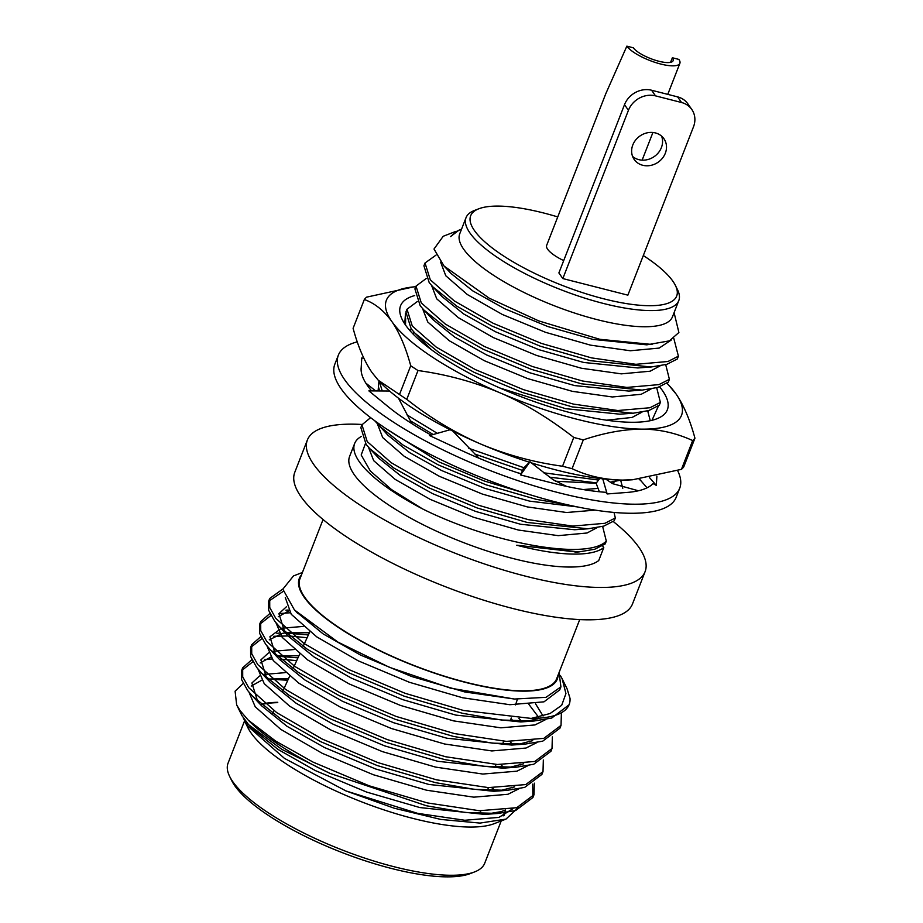 <?xml version="1.0" encoding="UTF-8"?>
<svg xmlns="http://www.w3.org/2000/svg" width="923" height="923" viewBox="0 0 923 923"><rect width="100%" height="100%" fill="white"/><g stroke="black" fill="none" stroke-linecap="round" stroke-linejoin="round"><path stroke-width="1.38" d="M631.886 479.81A158.398 45.319 -158.7 0 1 622.437 480.087A158.398 45.319 -158.7 0 1 480.329 443.871C454.185 432.379 429.668 417.531 406.778 399.324L417.992 370.538A179.904 51.469 -158.7 0 1 410.723 365.75L399.497 394.525L378.28 380.264L371.981 372.5C364.227 361.055 357.939 346.321 353.105 328.3L364.331 299.514A179.904 51.469 -158.7 0 1 366.604 297.148L413.631 286.891M681.451 469.346A179.904 51.469 -158.7 0 0 683.712 466.98L694.938 438.194A179.904 51.469 -158.7 0 1 692.677 440.559L681.451 469.346L632.613 479.764L622.437 480.087C604.104 479.752 587.316 475.945 572.075 468.665L583.301 439.879A179.904 51.469 -158.7 0 1 573.76 437.444L562.534 466.23C533.99 462.354 506.589 454.901 480.329 443.871A158.398 45.319 -158.7 0 1 379.272 381.314L378.28 380.264M572.075 468.665A179.904 51.469 -158.7 0 1 562.534 466.23M406.778 399.324A179.904 51.469 -158.7 0 1 399.497 394.525M648.269 412.95L648.096 410.758M405.647 318.493L405.509 325.023A143.169 40.958 -158.7 0 1 402.209 319.531A143.169 40.958 -158.7 0 1 414.704 295.556M410.377 331.115L411.173 328.819M659.622 386.852A143.169 40.958 -158.7 0 1 662.414 390.51A143.169 40.958 -158.7 0 1 656.818 418.8A143.169 40.958 -158.7 0 1 525.902 398.54A143.169 40.958 -158.7 0 1 405.509 325.023M410.723 365.75C405.774 347.452 399.486 332.718 391.848 321.539A158.398 45.319 -158.7 0 1 415.777 286.718L415.431 286.741M364.331 299.514C374.796 303.286 383.968 310.624 391.848 321.539A158.398 45.319 21.3 0 0 500.197 392.91A158.398 45.319 21.3 0 0 642.304 429.137A158.398 45.319 21.3 0 0 676.063 393.994A158.398 45.319 21.3 0 0 668.783 385.179A158.398 45.319 21.3 0 0 666.879 383.218M573.76 437.444C549.023 418.2 524.506 403.351 500.197 392.91C474.087 381.914 446.686 374.461 417.992 370.538M692.677 440.559C676.167 433.049 659.38 429.241 642.304 429.137C623.948 429.218 604.277 432.795 583.301 439.879M668.783 385.179L676.063 393.994C683.701 405.162 690 419.896 694.938 438.194M566.549 486.375L552.992 479.648L531.279 462.815M530.079 461.662L523.433 468.249L521.103 473.937M638.428 490.771L612.526 483.64L605.973 479.187M599.719 478.495L596.131 483.237L599.362 491.751M378.095 390.937L378.938 380.968M411.935 423.68L398.448 398.159M479.083 458.246L452.789 431.076M529.617 462.296L520.537 474.93L551.954 482.937A157.821 45.158 21.3 0 0 605.753 492.317L607.161 493.955L625.725 492.536A157.821 45.158 21.3 0 0 626.982 492.444A157.821 45.158 21.3 0 0 653.092 483.583L656.311 485.383L656.888 476.13M357.282 341.845A183.192 52.415 21.3 0 0 338.372 355.124A183.192 52.415 21.3 0 0 344.694 379.768A183.192 52.415 21.3 0 0 524.749 482.891A183.192 52.415 21.3 0 0 679.72 488.209A183.192 52.415 21.3 0 0 677.609 470.568M338.372 355.124L334.841 364.181A183.192 52.415 21.3 0 0 341.152 388.837A183.192 52.415 21.3 0 0 521.218 491.959A183.192 52.415 21.3 0 0 676.19 497.278L679.72 488.209M363.847 358.262L361.781 357.962L361.181 367.758A157.821 45.158 21.3 0 0 361.124 368.415A157.821 45.158 21.3 0 0 371.6 390.891M389.552 391.017L368.877 390.867L386.472 405.312A157.821 45.158 21.3 0 0 387.648 406.27A157.821 45.158 21.3 0 0 431.168 435.091M450.136 429.737L429.518 435.552L458.593 449.109A157.821 45.158 21.3 0 0 460.531 450.02A157.821 45.158 21.3 0 0 521.218 473.972M375.673 390.925L365.82 383.114M649.504 477.618L656.311 485.383M639.501 479.106L647.046 487.829M602.754 478.852L607.161 493.955M628.436 110.299L624.502 104.68A21.748 19.152 -35 0 1 651.58 90.235L655.515 95.865A21.748 19.152 145 0 0 628.436 110.299L562.834 278.573L627.871 295.152L693.473 126.878A21.748 19.152 145 0 0 691.777 109.433A21.748 19.152 145 0 0 681.532 102.499L677.597 96.869A21.748 19.152 -35 0 1 687.831 103.803L691.777 109.433M665.321 153.241A18.125 15.956 145 0 0 663.914 138.692A18.125 15.956 145 0 0 639.916 136.027A18.125 15.956 145 0 0 634.216 159.494A18.125 15.956 145 0 0 650.657 165.425A18.125 15.956 145 0 0 665.321 153.241M632.601 156.437A18.125 15.956 145 0 0 661.387 147.611A18.125 15.956 145 0 0 661.595 136.131M677.597 96.869L651.58 90.235M655.515 95.865L681.532 102.499M624.502 104.68L558.888 272.943L562.834 278.573M672.382 57.757A21.748 6.219 21.3 0 1 673.132 60.687A21.748 6.219 21.3 0 1 654.73 60.053A21.748 6.219 21.3 0 1 633.351 47.811L626.855 46.15A28.994 8.295 21.3 0 0 655.353 62.476A28.994 8.295 21.3 0 0 679.882 63.318A28.994 8.295 21.3 0 0 678.878 59.418L672.382 57.757L670.56 62.337M563.699 260.609A28.994 8.295 21.3 0 1 547.662 249.268A28.994 8.295 21.3 0 1 546.658 245.368L605.753 93.8L626.855 46.15M674.09 312.666L678.89 332.499L669.383 340.864L646.804 344.833L592.704 339.352L547.789 326.534L504.581 308.686L472.703 290.849L451.128 273.566L444.021 266.02L489.178 298.164L538.755 320.904L599.812 339.295L652.042 344.464M673.825 338.464L678.405 356.186L667.975 361.504L635.866 364.308L591.447 357.87L541.397 343.402L493.263 323.315L454.278 300.91L430.291 279.796L425.018 262.997L436.002 255.129M425.018 262.997L423.922 265.801L429.195 282.6L432.945 286.949L456.931 306.24L492.167 326.131L540.313 346.206L590.351 360.674L651.119 366.996L666.891 364.308L677.309 358.989L678.405 356.186M665.714 364.654L669.394 379.307L658.964 384.614L626.855 387.418L582.436 380.98L532.386 366.512L484.252 346.437L445.267 324.019L421.28 302.906L416.008 286.107L426.322 278.434M416.008 286.107L414.912 288.922L420.184 305.709L423.934 310.059L447.92 329.361L483.156 349.24L531.302 369.315L581.34 383.783L642.108 390.106L657.868 387.418L668.298 382.11L669.394 379.307M656.703 387.764L660.383 402.416L649.954 407.735L617.845 410.527L573.425 404.089L523.376 389.621L475.241 369.546L436.256 347.129L412.269 326.015L406.997 309.228L417.311 301.544M406.997 309.228L405.901 312.032L411.173 328.83L414.923 333.168L438.91 352.471L474.145 372.35L522.291 392.437L572.329 406.905L633.097 413.227L648.857 410.539L659.287 405.22L660.383 402.416M647.692 410.873L650.254 420.703M620.66 480.214L622.783 488.255M614.037 512.427L615.318 517.988L604.9 523.295L572.779 526.098L528.371 519.661L478.322 505.193L430.187 485.117L391.202 462.7L367.216 441.586L361.943 424.788L370.631 417.646M361.943 424.788L360.847 427.591L366.119 444.39L369.869 448.74L393.856 468.042L429.091 487.921L477.226 507.996L527.275 522.464L588.043 528.787L603.804 526.098L614.233 520.791L615.318 517.988M602.638 526.445L606.307 541.097C586.913 561.022 491.071 543.162 422.492 508.873L391.479 489.548L370.319 470.972L361.181 454.993L365.462 443.525M576.921 552.035L516.73 545.239L579.033 551.908L594.793 549.22L605.223 543.901L606.307 541.097M602.546 545.839L603.78 547.604L598.727 560.549A135.923 38.893 21.3 0 1 451.532 537.763A135.923 38.893 21.3 0 1 349.598 456.424L354.651 443.478A135.923 38.893 21.3 0 0 422.492 508.873M557.746 216.928A110.552 31.624 21.3 0 0 478.806 208.783A110.552 31.624 21.3 0 0 474.491 230.623A110.552 31.624 21.3 0 0 598.635 297.471A110.552 31.624 21.3 0 0 675.405 285.426A110.552 31.624 21.3 0 0 643.319 255.544M675.405 285.426L677.482 289.637A114.175 32.663 -158.7 0 1 678.786 300.61A114.175 32.663 -158.7 0 1 582.205 297.298A114.175 32.663 -158.7 0 1 469.98 233.023A114.175 32.663 -158.7 0 1 466.034 217.666A114.175 32.663 -158.7 0 1 474.434 210.467L478.806 208.783M516.73 545.239A135.923 38.893 21.3 0 0 603.78 547.604M461.546 229.192L458.893 230.219L450.551 236.6L457.254 230.923M466.034 217.666L459.723 233.842A114.175 32.663 21.3 0 0 463.669 249.21A114.175 32.663 21.3 0 0 575.894 313.474A114.175 32.663 21.3 0 0 672.475 316.797L678.786 300.61M613.276 521.553A181.231 51.85 -158.7 0 1 638.843 547.247A181.231 51.85 -158.7 0 1 645.096 571.637L632.474 603.988A181.231 51.85 -158.7 0 1 444.794 586.474A181.231 51.85 -158.7 0 1 294.772 472.334L307.394 439.971A181.231 51.85 -158.7 0 1 362.07 424.476M645.096 571.637A181.231 51.85 -158.7 0 1 457.404 554.112A181.231 51.85 -158.7 0 1 307.394 439.971M534.325 783.142L534.002 794.703L516.776 807.694L479.36 810.717L427.58 802.952L369.223 785.819L313.093 762.121L275.608 741.042L248.299 720.171L240.153 710.687L236.657 704.907L241.93 715.59L248.656 724.728L281.85 749.384L330.042 773.405L426.484 805.767L465.377 812.471L498.051 813.451L515.68 810.498L532.906 797.518L532.686 784.112M520.572 764.959L519.891 764.198M296.698 660.637L280.407 659.126M272.089 658.999L264.763 659.391M252.89 661.71L241.584 670.617L241.618 679.651L247.641 690.485L252.429 696.069L280.327 718.636L321.008 741.815L377.138 765.513L435.494 782.646L474.387 789.35L507.062 790.342L524.691 787.388L541.916 774.397L542.401 772.966M529.583 741.838L528.902 741.088M307.105 637.712L289.418 636.016M288.172 635.959L273.773 636.282M261.901 638.601L250.595 647.508L250.629 656.541L256.652 667.375L261.44 672.959L289.337 695.527L330.019 718.705L386.149 742.392L444.505 759.537L483.398 766.24L516.072 767.232L533.713 764.267L550.927 751.287L551.412 749.857M290.11 612.768L278.931 613.633M270.924 615.491L259.605 624.386L259.64 633.432L265.662 644.266L270.451 649.85L298.348 672.405L339.029 695.584L395.159 719.282L453.516 736.427L492.409 743.13L525.083 744.111L542.724 741.157L559.938 728.178L560.423 726.747M283.119 591.458L268.616 601.288L268.651 610.322L274.685 621.144L279.461 626.729L307.359 649.296L348.04 672.475L404.17 696.173L462.527 713.306L501.42 720.009L534.094 721.001L551.735 718.048L569.053 704.791M248.656 724.728L252.59 728.905L278.077 749.453L315.401 770.601L366.593 792.061L419.815 807.556L484.725 814.398L501.201 811.617L505.654 809.99M503.716 767.544L500.924 764.648M285.103 672.659L264.047 674.425M259.513 675.994L251.887 683.008L257.609 701.168M252.429 696.069L261.601 705.795L287.088 726.343L324.411 747.492L375.603 768.951L428.826 784.446L493.736 791.288L507.062 790.342M499.989 790.653L514.665 786.881M512.726 744.434L509.934 741.538M294.114 649.538L273.058 651.315M268.524 652.884L260.897 659.887L266.62 678.059M261.44 672.959L270.612 682.685L296.098 703.234L333.422 724.37L384.614 745.842L437.848 761.325L502.747 768.178L516.072 767.232M509 767.532L523.676 763.771M521.749 721.325L518.945 718.417M303.125 626.429L282.069 628.205M281.111 628.471L269.908 636.778L275.631 654.938M270.451 649.85L279.623 659.564L305.109 680.124L342.433 701.261L393.625 722.721L446.859 738.215L511.757 745.057L525.083 744.111M518.011 744.423L532.698 740.65M543.059 715.983L535.513 703.718M286.545 606.653L278.919 613.668L284.642 631.828M279.461 626.729L288.634 636.455L314.12 657.003L351.444 678.151L402.636 699.611L455.87 715.106L520.768 721.948L534.094 721.001M527.021 721.313L540.497 718.036M296.121 611.684L323.131 633.893L360.455 655.03L411.646 676.501L464.88 691.985L514.434 699.034L546.024 697.327L560.919 686.85L559.073 672.544M531.198 718.417A158.756 45.423 -158.7 0 0 569.145 704.549A158.756 45.423 -158.7 0 0 570.022 698.353L567.08 688.777L562.13 678.763L565.937 693.577L561.68 705.31L550.039 713.537L531.198 718.417L463.623 710.502L405.266 693.358L349.136 669.671L303.702 643.25L275.769 618.341L269.747 607.507L269.712 598.473L268.616 601.277M302.409 572.479L293.502 575.917L282.842 589.174L294.425 609.918L337.945 642.096L389.391 667.283L450.678 688.189L514.434 699.034M518.738 807.06L506 819.105L480.018 823.085L440.906 819.451L394.271 808.225L345.917 790.907L284.469 758.383L247.687 726.043L243.187 717.84M345.917 790.907L417.565 813.336L464.8 820.27L498.951 817.386L512.9 808.71M512.23 787.838L511.896 787.204M288.472 678.74L267.705 679.04M261.786 680.205L251.218 686.077M248.956 692.146L255.209 706.753L280.696 729.32L322.162 753.272L373.354 774.732L426.576 790.215L473.811 797.16L507.962 794.276L518.864 788.819M521.241 764.717L520.907 764.094M504.396 744.134L503.07 742.9M298.925 655.745L276.715 655.93M270.808 657.095L260.228 662.956M257.967 669.025L264.22 683.643L289.707 706.21L331.172 730.151L382.364 751.61L435.587 767.105L482.833 774.051L516.972 771.167L527.875 765.698M530.252 741.607L529.917 740.984M513.407 721.013L510.984 718.798M309.367 632.751L285.726 632.82M285.265 632.878L282.3 633.397L269.251 639.847M266.978 645.915L273.231 660.533L298.717 683.089L340.183 707.041L391.375 728.501L444.598 743.996L491.844 750.941L525.983 748.045L536.886 742.588M538.513 717.113L528.983 704.503M288.83 610.864L278.261 616.737M275.989 622.806L282.242 637.412L307.728 659.98L349.194 683.931L400.386 705.391L453.608 720.886L500.854 727.82L534.994 724.936L545.897 719.479M285.288 597.55L291.253 614.303L316.751 636.87L358.205 660.81L409.397 682.282L462.619 697.765L509.865 704.711L544.005 701.826L559.742 689.873L560.919 686.85M236.657 704.907L235.1 691.177L243.176 683.47M267.762 679.086L287.791 680.239M297.967 657.857L277.004 656.184M251.864 659.691L242.68 667.814L242.714 676.847L248.737 687.681L276.658 712.591L322.104 739.011L378.234 762.698L436.591 779.843L488.371 787.607L525.787 784.573L543.012 771.593L543.335 760.021M511.238 720.886L510.5 720.298M308.374 634.932L286.015 633.074M260.874 636.582L251.691 644.704L251.725 653.738L257.748 664.572L285.668 689.469L331.115 715.89L387.245 739.588L445.601 756.733L497.382 764.486L534.798 761.463L552.023 748.484L552.346 736.912M269.885 613.472L260.701 621.583L260.736 630.617L266.759 641.45L294.679 666.36L340.126 692.781L396.255 716.479L454.612 733.612L506.392 741.377L543.809 738.354L561.034 725.374L561.357 713.802M282.842 589.012L269.712 598.473M560.365 675.474L562.13 678.763M474.584 871.923L470.211 873.608A134.112 38.374 -158.7 0 1 347.579 854.629A134.112 38.374 -158.7 0 1 234.811 785.773A134.112 38.374 -158.7 0 1 231.719 780.627L229.642 776.416A137.735 39.412 21.3 0 0 232.815 781.712A137.735 39.412 21.3 0 0 348.64 852.425A137.735 39.412 21.3 0 0 474.584 871.923A137.735 39.412 21.3 0 0 484.713 863.236L501.201 820.962M244.549 720.898L228.062 763.171A137.735 39.412 21.3 0 0 229.642 776.416M579.713 619.587L556.627 678.797A137.735 39.412 -158.7 0 1 413.989 665.483A137.735 39.412 -158.7 0 1 299.975 578.733L323.062 519.522M301.44 574.96A138.462 39.62 21.3 0 0 413.908 665.668A138.462 39.62 21.3 0 0 558.103 675.025M504.189 812.851A137.735 39.412 -158.7 0 1 503.635 814.697A137.735 39.412 -158.7 0 1 503.093 815.909M261.474 704.584A137.735 39.412 -158.7 0 1 277.615 702.645M491.832 787.757A137.735 39.412 -158.7 0 1 494.52 790.653M506 819.105L494.128 823.697A138.462 39.62 -158.7 0 1 367.527 804.095A138.462 39.62 -158.7 0 1 251.091 733A138.462 39.62 -158.7 0 1 247.895 727.693L244.353 720.494M261.047 704.226A138.462 39.62 -158.7 0 1 277.765 702.299M492.351 787.769A138.462 39.62 -158.7 0 1 495.028 790.665M505.112 810.059A138.462 39.62 -158.7 0 1 504.108 815.459M248.299 720.171A158.756 45.423 21.3 0 0 330.042 773.405M455.8 231.408L443.213 236.276L433.995 249.025L444.021 266.02M361.355 436.441A135.923 38.893 21.3 0 0 354.651 443.478M596.927 527.725L587.063 532.998L558.23 535.652L518.357 530.033L473.441 517.215L430.233 499.378L395.24 479.429L373.677 460.658L368.473 447.228M595.266 510.131L566.56 512.507L527.368 506.923L482.452 494.105L439.256 476.256L404.251 456.32L382.687 437.548L377.484 424.107M614.949 481.494L612.33 483.514M598.092 488.405L583.186 489.559M531.51 495.19L484.206 480.964L439.198 461.996L386.056 428.664M609.849 479.533L606.769 479.787M598.554 480.052L543.428 472.761M523.964 467.73L468.849 448.313M437.34 433.349L406.916 414.854M382.226 390.971L379.353 381.407M641.981 412.154L632.128 417.427L606.607 420.196M413.469 334.426L413.539 331.657M650.992 389.045L641.139 394.317L612.295 396.971L572.422 391.352L527.506 378.534L484.31 360.697L449.305 340.749L427.741 321.977L422.549 308.547M660.003 365.935L650.15 371.208L621.306 373.861L581.432 368.242L536.528 355.424L493.32 337.576L458.316 317.639L436.752 298.867L431.56 285.426M671.448 339.895L659.16 348.086L630.317 350.752L590.443 345.133L545.539 332.315L502.331 314.466L467.326 294.529L445.774 275.758L440.606 262.12M588.043 528.787L574.706 529.744L520.607 524.264L475.691 511.446L432.495 493.597L400.617 475.749L379.041 458.466L369.869 448.74M577.256 506.889L529.617 501.143L484.702 488.325L441.506 470.476L409.627 452.639L388.052 435.356L374.669 420.68M596.143 483.271L555.323 481.206M521.195 473.73L516.822 472.518M633.097 413.227L619.76 414.173L565.661 408.693L500.047 388.052M431.226 349.563L414.923 333.168M642.108 390.106L628.771 391.064L574.671 385.583L529.767 372.765L486.559 354.917L454.681 337.068L433.106 319.785L423.934 310.059M651.119 366.996L637.781 367.954L583.694 362.462L538.778 349.644L495.57 331.795L463.692 313.958L442.117 296.675L432.945 286.949M566.837 504.639L536.286 499.355L486.236 484.887L438.102 464.811L402.866 444.921L378.88 425.63M621.156 480.075L610.253 482.175M596.42 482.856L549.543 477.168M522.533 470.442L474.837 454.058M433.199 434.514L410.308 420.773M379.676 390.948L378.361 386.552M651.984 420.311L658.468 405.889M405.485 313.405L404.747 323.915M641.162 481.021L639.108 479.152M498.051 813.451L484.725 814.398M297.644 613.345L294.425 609.918M290.203 632.359L285.576 632.682M279.288 633.132L276.877 633.305M288.299 610.022L285.888 610.195M309.793 631.817L303.148 646.435M299.675 654.072L293.006 668.76M289.568 676.328L282.876 691.073M273.969 710.675L272.735 713.375M263.84 732.977L263.517 733.681M517.411 699.23L515.542 704.907M511.25 718.002L510.327 720.817M503.635 741.215L502.7 744.03M496.02 764.417L495.086 767.232M488.405 787.607L487.482 790.423M480.791 810.786L479.868 813.601M503.635 814.697L503.185 815.863M260.701 621.583L259.605 624.398M251.691 644.704L250.595 647.508M242.68 667.814L241.584 670.617M561.034 725.374L559.938 728.178M552.023 748.484L550.927 751.287M543.012 771.593L541.916 774.397M534.002 794.715L532.906 797.518M579.033 551.908L575.087 552.185M679.882 63.318L667.779 94.365M652.919 132.485L642.131 160.141"/></g></svg>
